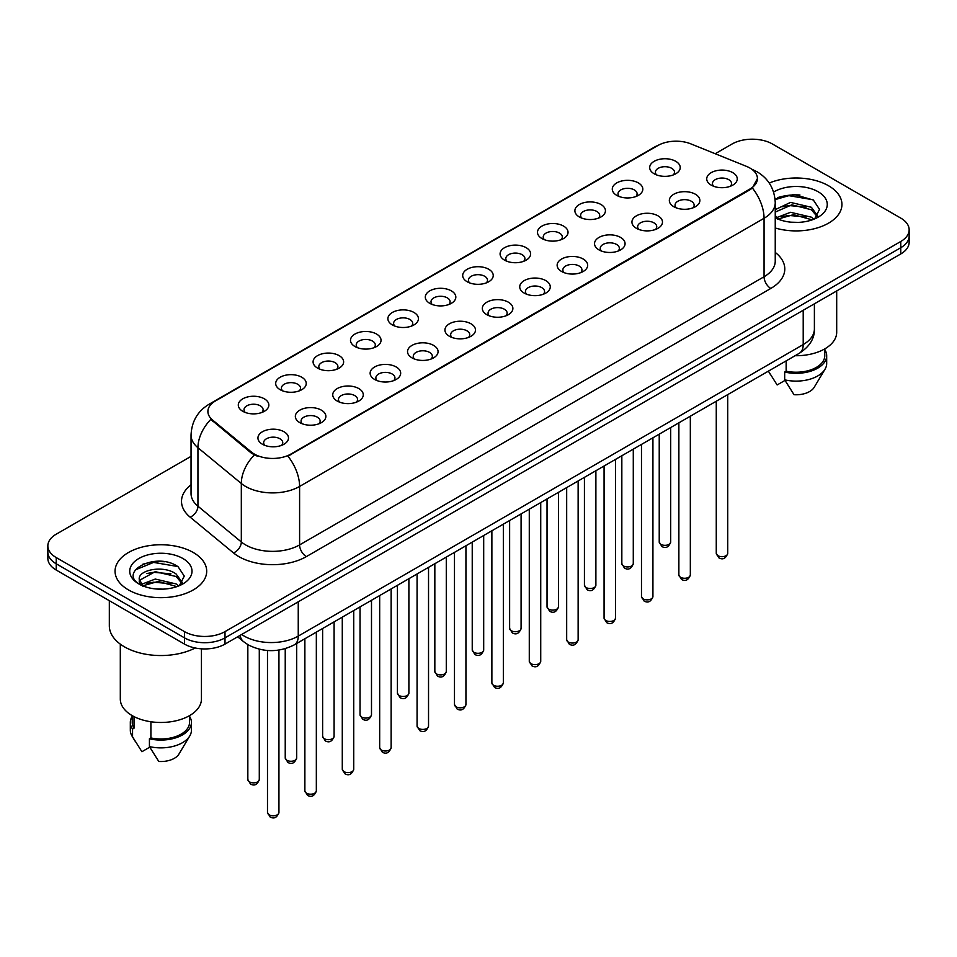 <?xml version="1.0" encoding="UTF-8"?>
<svg xmlns="http://www.w3.org/2000/svg" width="957" height="957" viewBox="0 0 957 957"><rect width="100%" height="100%" fill="white"/><g stroke="black" fill="none" stroke-linecap="round" stroke-linejoin="round"><path stroke-width="1.44" d="M616.751 195.372L616.751 195.372A15.276 8.816 180 0 1 616.751 182.907A15.276 8.816 180 0 1 638.355 182.907A15.276 8.816 180 0 1 638.355 195.372A15.276 8.816 180 0 1 616.751 195.372M635.855 196.544A9.546 5.515 0 0 0 637.099 193.816A9.546 5.515 0 0 0 634.312 189.917A9.546 5.515 0 0 0 623.904 188.72A9.546 5.515 0 0 0 618.007 193.816A9.546 5.515 0 0 0 619.263 196.544M579.356 216.964L579.356 216.964A15.276 8.816 180 0 1 579.356 204.499A15.276 8.816 180 0 1 600.96 204.499A15.276 8.816 180 0 1 600.96 216.964A15.276 8.816 180 0 1 579.356 216.964M598.448 218.136A9.546 5.515 0 0 0 599.704 215.409A9.546 5.515 0 0 0 596.905 211.509A9.546 5.515 0 0 0 586.509 210.313A9.546 5.515 0 0 0 580.612 215.409A9.546 5.515 0 0 0 581.868 218.136M541.961 238.556L541.961 238.556A15.276 8.816 180 0 1 541.961 226.091A15.276 8.816 180 0 1 563.565 226.091A15.276 8.816 180 0 1 563.565 238.556A15.276 8.816 180 0 1 541.961 238.556M561.053 239.729A9.546 5.515 0 0 0 562.309 237.001A9.546 5.515 0 0 0 559.51 233.101A9.546 5.515 0 0 0 549.103 231.905A9.546 5.515 0 0 0 543.217 237.001A9.546 5.515 0 0 0 544.461 239.729M504.554 260.148L504.554 260.148A15.276 8.816 180 0 1 504.554 247.684A15.276 8.816 180 0 1 526.159 247.684A15.276 8.816 180 0 1 526.159 260.148A15.276 8.816 180 0 1 504.554 260.148M523.658 261.321A9.546 5.515 0 0 0 524.903 258.593A9.546 5.515 0 0 0 522.115 254.694A9.546 5.515 0 0 0 511.708 253.497A9.546 5.515 0 0 0 505.81 258.593A9.546 5.515 0 0 0 507.066 261.321M467.16 281.741L467.16 281.741A15.276 8.816 180 0 1 467.16 269.276A15.276 8.816 180 0 1 488.764 269.276A15.276 8.816 180 0 1 488.764 281.741A15.276 8.816 180 0 1 467.16 281.741M486.252 282.913A9.546 5.515 0 0 0 487.508 280.186A9.546 5.515 0 0 0 484.709 276.286A9.546 5.515 0 0 0 474.301 275.09A9.546 5.515 0 0 0 468.416 280.186A9.546 5.515 0 0 0 469.66 282.913M429.765 303.333L429.765 303.333A15.276 8.816 180 0 1 429.765 290.868A15.276 8.816 180 0 1 451.357 290.868A15.276 8.816 180 0 1 451.357 303.333A15.276 8.816 180 0 1 429.765 303.333M448.857 304.505A9.546 5.515 0 0 0 450.113 301.778A9.546 5.515 0 0 0 447.314 297.878A9.546 5.515 0 0 0 436.906 296.682A9.546 5.515 0 0 0 431.009 301.778A9.546 5.515 0 0 0 432.265 304.505M392.358 324.925L392.358 324.925A15.276 8.816 180 0 1 392.358 312.46A15.276 8.816 180 0 1 413.962 312.46A15.276 8.816 180 0 1 413.962 324.925A15.276 8.816 180 0 1 392.358 324.925M411.462 326.098A9.546 5.515 0 0 0 412.706 323.37A9.546 5.515 0 0 0 409.907 319.471A9.546 5.515 0 0 0 399.512 318.274A9.546 5.515 0 0 0 393.614 323.37A9.546 5.515 0 0 0 394.87 326.098M354.963 346.518L354.963 346.518A15.276 8.816 180 0 1 354.963 334.053A15.276 8.816 180 0 1 376.568 334.053A15.276 8.816 180 0 1 376.568 346.518A15.276 8.816 180 0 1 354.963 346.518M374.055 347.69A9.546 5.515 0 0 0 375.311 344.963A9.546 5.515 0 0 0 372.512 341.063A9.546 5.515 0 0 0 362.105 339.867A9.546 5.515 0 0 0 356.219 344.963A9.546 5.515 0 0 0 357.463 347.69M317.557 368.11L317.557 368.11A15.276 8.816 180 0 1 317.557 355.645A15.276 8.816 180 0 1 339.161 355.645A15.276 8.816 180 0 1 339.161 368.11A15.276 8.816 180 0 1 317.557 368.11M336.661 369.282A9.546 5.515 0 0 0 337.905 366.555A9.546 5.515 0 0 0 335.117 362.655A9.546 5.515 0 0 0 324.71 361.459A9.546 5.515 0 0 0 318.813 366.555A9.546 5.515 0 0 0 320.069 369.282M280.162 389.702L280.162 389.702A15.276 8.816 180 0 1 280.162 377.237A15.276 8.816 180 0 1 301.766 377.237A15.276 8.816 180 0 1 301.766 389.702A15.276 8.816 180 0 1 280.162 389.702M299.254 390.875A9.546 5.515 0 0 0 300.51 388.147A9.546 5.515 0 0 0 297.711 384.247A9.546 5.515 0 0 0 287.315 383.051A9.546 5.515 0 0 0 281.418 388.147A9.546 5.515 0 0 0 282.662 390.875M242.767 411.295L242.767 411.295A15.276 8.816 180 0 1 242.767 398.83A15.276 8.816 180 0 1 264.371 398.83A15.276 8.816 180 0 1 264.371 411.295A15.276 8.816 180 0 1 242.767 411.295M261.859 412.467A9.546 5.515 0 0 0 263.115 409.74A9.546 5.515 0 0 0 260.316 405.84A9.546 5.515 0 0 0 249.909 404.644A9.546 5.515 0 0 0 244.011 409.74A9.546 5.515 0 0 0 245.267 412.467M654.157 173.779L654.157 173.779A15.276 8.816 180 0 1 654.157 161.314A15.276 8.816 180 0 1 675.762 161.314A15.276 8.816 180 0 1 675.762 173.779A15.276 8.816 180 0 1 654.157 173.779M673.25 174.952A9.546 5.515 0 0 0 674.506 172.224A9.546 5.515 0 0 0 671.706 168.324A9.546 5.515 0 0 0 661.299 167.128A9.546 5.515 0 0 0 655.413 172.224A9.546 5.515 0 0 0 656.658 174.952M673.8 206.712L673.8 206.712A15.276 8.816 180 0 1 673.8 194.247A15.276 8.816 180 0 1 695.404 194.247A15.276 8.816 180 0 1 695.404 206.712A15.276 8.816 180 0 1 673.8 206.712M692.892 207.884A9.546 5.515 0 0 0 694.148 205.157A9.546 5.515 0 0 0 691.349 201.257A9.546 5.515 0 0 0 680.953 200.061A9.546 5.515 0 0 0 675.056 205.157A9.546 5.515 0 0 0 676.3 207.884M636.405 228.304L636.405 228.304A15.276 8.816 180 0 1 636.405 215.839A15.276 8.816 180 0 1 657.997 215.839A15.276 8.816 180 0 1 658.009 228.304A15.276 8.816 180 0 1 636.405 228.304M655.497 229.477A9.546 5.515 0 0 0 656.753 226.749A9.546 5.515 0 0 0 653.954 222.849A9.546 5.515 0 0 0 643.547 221.653A9.546 5.515 0 0 0 637.649 226.749A9.546 5.515 0 0 0 638.905 229.477M598.998 249.897L598.998 249.897A15.276 8.816 180 0 1 598.998 237.432A15.276 8.816 180 0 1 620.603 237.432A15.276 8.816 180 0 1 620.603 249.897A15.276 8.816 180 0 1 598.998 249.897M618.102 251.069A9.546 5.515 0 0 0 619.346 248.341A9.546 5.515 0 0 0 616.559 244.442A9.546 5.515 0 0 0 606.152 243.245A9.546 5.515 0 0 0 600.254 248.341A9.546 5.515 0 0 0 601.51 251.069M561.603 271.489L561.603 271.489A15.276 8.816 180 0 1 561.603 259.024A15.276 8.816 180 0 1 583.208 259.024A15.276 8.816 180 0 1 583.208 271.489A15.276 8.816 180 0 1 561.603 271.489M580.696 272.661A9.546 5.515 0 0 0 581.952 269.934A9.546 5.515 0 0 0 579.152 266.034A9.546 5.515 0 0 0 568.745 264.838A9.546 5.515 0 0 0 562.86 269.934A9.546 5.515 0 0 0 564.104 272.661M524.209 293.081A15.276 8.816 180 0 1 524.197 293.081A15.276 8.816 180 0 1 524.209 280.616A15.276 8.816 180 0 1 545.801 280.616A15.276 8.816 180 0 1 545.801 293.081A15.276 8.816 180 0 1 524.209 293.081M543.301 294.254A9.546 5.515 0 0 0 544.557 291.526A9.546 5.515 0 0 0 541.758 287.626A9.546 5.515 0 0 0 531.35 286.43A9.546 5.515 0 0 0 525.453 291.526A9.546 5.515 0 0 0 526.709 294.254M486.802 314.674L486.802 314.674A15.276 8.816 180 0 1 486.802 302.209A15.276 8.816 180 0 1 508.406 302.209A15.276 8.816 180 0 1 508.406 314.674A15.276 8.816 180 0 1 486.802 314.674M505.906 315.846A9.546 5.515 0 0 0 507.15 313.118A9.546 5.515 0 0 0 504.351 309.219A9.546 5.515 0 0 0 493.956 308.022A9.546 5.515 0 0 0 488.058 313.118A9.546 5.515 0 0 0 489.314 315.846M449.407 336.266L449.407 336.266A15.276 8.816 180 0 1 449.407 323.801A15.276 8.816 180 0 1 471.011 323.801A15.276 8.816 180 0 1 471.011 336.266A15.276 8.816 180 0 1 449.407 336.266M468.499 337.438A9.546 5.515 0 0 0 469.755 334.711A9.546 5.515 0 0 0 466.956 330.811A9.546 5.515 0 0 0 456.549 329.615A9.546 5.515 0 0 0 450.663 334.711A9.546 5.515 0 0 0 451.907 337.438M412 357.858L412 357.858A15.276 8.816 180 0 1 412 345.393A15.276 8.816 180 0 1 433.605 345.393A15.276 8.816 180 0 1 433.605 357.858A15.276 8.816 180 0 1 412 357.858M431.105 359.031A9.546 5.515 0 0 0 432.349 356.303A9.546 5.515 0 0 0 429.561 352.403A9.546 5.515 0 0 0 419.154 351.207A9.546 5.515 0 0 0 413.257 356.303A9.546 5.515 0 0 0 414.513 359.031M374.606 379.45L374.606 379.45A15.276 8.816 180 0 1 374.606 366.986A15.276 8.816 180 0 1 396.21 366.986A15.276 8.816 180 0 1 396.21 379.45A15.276 8.816 180 0 1 374.606 379.45M393.698 380.623A9.546 5.515 0 0 0 394.954 377.895A9.546 5.515 0 0 0 392.155 373.996A9.546 5.515 0 0 0 381.747 372.799A9.546 5.515 0 0 0 375.862 377.895A9.546 5.515 0 0 0 377.106 380.623M337.211 401.043L337.211 401.043A15.276 8.816 180 0 1 337.211 388.578A15.276 8.816 180 0 1 358.803 388.578A15.276 8.816 180 0 1 358.803 401.043A15.276 8.816 180 0 1 337.211 401.043M356.303 402.215A9.546 5.515 0 0 0 357.559 399.488A9.546 5.515 0 0 0 354.76 395.588A9.546 5.515 0 0 0 344.353 394.392A9.546 5.515 0 0 0 338.455 399.488A9.546 5.515 0 0 0 339.711 402.215M299.804 422.635L299.804 422.635A15.276 8.816 180 0 1 299.804 410.17A15.276 8.816 180 0 1 321.408 410.17A15.276 8.816 180 0 1 321.408 422.635A15.276 8.816 180 0 1 299.804 422.635M318.908 423.807A9.546 5.515 0 0 0 320.152 421.08A9.546 5.515 0 0 0 317.353 417.18A9.546 5.515 0 0 0 306.958 415.984A9.546 5.515 0 0 0 301.06 421.08A9.546 5.515 0 0 0 302.316 423.807M262.409 444.227L262.409 444.227A15.276 8.816 180 0 1 262.409 431.763A15.276 8.816 180 0 1 284.014 431.763A15.276 8.816 180 0 1 284.014 444.227A15.276 8.816 180 0 1 262.409 444.227M281.502 445.4A9.546 5.515 0 0 0 282.758 442.672A9.546 5.515 0 0 0 279.958 438.773A9.546 5.515 0 0 0 269.551 437.576A9.546 5.515 0 0 0 263.665 442.672A9.546 5.515 0 0 0 264.91 445.4M711.195 185.12L711.195 185.12A15.276 8.816 180 0 1 711.195 172.655A15.276 8.816 180 0 1 732.799 172.655A15.276 8.816 180 0 1 732.799 185.12A15.276 8.816 180 0 1 711.195 185.12M730.299 186.292A9.546 5.515 0 0 0 731.543 183.565A9.546 5.515 0 0 0 728.756 179.665A9.546 5.515 0 0 0 718.348 178.469A9.546 5.515 0 0 0 712.451 183.565A9.546 5.515 0 0 0 713.707 186.292M746.436 166.351A25.779 14.881 180 0 1 749.881 168.013A25.779 14.881 180 0 1 757.43 178.54A25.779 14.881 180 0 1 749.881 189.055L290.832 454.097A25.779 14.881 180 0 1 251.488 452.099L212.562 420.015A25.779 14.881 180 0 1 207.896 411.474A25.779 14.881 180 0 1 215.457 400.947L657.842 145.536A25.779 14.881 180 0 1 690.846 143.873L746.436 166.351M828.523 185.754A45.828 26.461 0 0 0 769.225 183.038A45.828 26.461 0 0 1 828.523 185.754A45.828 26.461 0 0 1 841.945 204.451A45.828 26.461 0 0 0 828.523 185.754M193.278 552.5A45.828 26.461 0 0 0 143.335 546.77A45.828 26.461 0 0 0 115.055 571.209A45.828 26.461 0 0 0 128.477 589.919A45.828 26.461 0 0 0 178.409 595.661A45.828 26.461 0 0 0 206.7 571.209A45.828 26.461 0 0 0 193.278 552.5A45.828 26.461 0 0 0 143.335 546.77A45.828 26.461 0 0 0 115.055 571.209A45.828 26.461 0 0 0 128.477 589.919A45.828 26.461 0 0 0 178.409 595.661A45.828 26.461 0 0 0 206.7 571.209A45.828 26.461 0 0 0 193.278 552.5M757.43 178.54L752.381 188.015L749.881 189.821L287.925 456.166A33.411 19.296 60 0 1 299.601 486.443A38.184 22.047 180 0 1 245.602 486.443A38.184 22.047 180 0 1 241.32 483.5L197.943 447.732A38.184 22.047 180 0 1 191.041 435.088L191.041 493.549A38.184 22.047 0 0 0 197.943 506.205L241.32 541.961A38.184 22.047 0 0 0 245.602 544.904A38.184 22.047 0 0 0 299.601 544.904L764.057 276.752A38.184 22.047 0 0 0 775.242 261.165L775.242 202.705A38.184 22.047 180 0 1 764.057 218.292A33.411 19.296 -120 0 0 752.381 188.015M191.041 456.357L56.236 534.185A28.638 16.532 0 0 0 47.85 545.885L47.85 558.35A28.638 16.532 0 0 0 56.236 570.049L184.498 644.097L184.498 637.864A28.638 16.532 0 0 0 225.003 637.864L900.764 247.719A28.638 16.532 0 0 0 909.15 236.02A28.638 16.532 0 0 1 900.764 247.719L225.003 637.864A28.638 16.532 0 0 1 184.498 637.864L56.236 563.805L184.498 637.864L184.498 631.62A28.638 16.532 0 0 0 225.003 631.62L900.764 241.487A28.638 16.532 0 0 0 909.15 229.788A28.638 16.532 0 0 0 900.764 218.1L772.502 144.04A28.638 16.532 0 0 0 731.997 144.04L715.226 153.73M47.85 552.117A28.638 16.532 0 0 0 56.236 563.805A28.638 16.532 0 0 1 47.85 552.117M257.277 456.166L251.488 453.235L210.827 419.381A33.411 22.346 129.5 0 0 197.943 447.732L197.943 506.205A9.546 6.388 -50.5 0 1 190.132 517.151A47.73 27.562 180 0 1 191.041 484.816M775.242 228.005A45.828 26.461 0 0 0 841.945 204.451A45.828 26.461 0 0 1 775.242 228.005M47.85 545.885A28.638 16.532 0 0 0 56.236 557.572L184.498 631.62M164.7 561.747A38.184 22.047 0 0 0 142.342 564.403M799.944 194.989A38.184 22.047 0 0 0 777.586 197.656M184.498 644.097A28.638 16.532 0 0 0 225.003 644.097L900.764 253.952A28.638 16.532 0 0 0 909.15 242.265L909.15 229.788M795.1 355.717A40.577 23.423 0 0 0 836.693 332.294L836.693 290.94M790.913 222.18L798.186 222.383M776.641 217.61L790.542 212.298L811.38 217.179L813.905 219.201M777.658 219.153L793.52 214.667L811.38 219.655M775.242 215.397L778.113 219.117M775.242 209.631L790.542 202.405L811.38 207.274L817.589 215.839M775.242 212.071L791.858 204.822L811.38 209.75L817.099 216.485M775.242 217.789A31.126 17.968 0 0 0 818.139 217.167A31.126 17.968 0 0 0 818.139 191.747A31.126 17.968 0 0 0 773.591 192.058M814.646 218.902L819.527 209.332L813.354 200.025L793.951 194.462L775.05 199.032M768.483 371.256L777.144 384.953L785.015 380.419M786.152 360.885L786.152 371.184A28.638 16.532 0 0 0 824.767 355.681L824.767 348.886M786.152 371.184L784.68 372.034L784.68 379.833L794.023 394.703A19.092 11.029 0 0 0 814.168 387.346L825.006 369.235A30.552 17.633 0 0 0 826.681 363.481L826.681 355.681A30.552 17.633 0 0 0 824.767 349.544M784.68 379.833A30.552 17.633 0 0 0 825.006 369.235M784.68 372.034A30.552 17.633 0 0 0 826.681 355.681M775.11 199.618L788.843 195.647L812.936 199.75M781.977 206.796L788.843 205.552L806.201 207.071M781.893 216.713L788.843 215.457L806.165 216.964M109.325 600.697L109.325 625.782A51.558 29.763 0 0 0 124.422 646.824A51.558 29.763 0 0 0 195.192 647.997M120.307 644.145L120.307 699.053A40.577 23.423 0 0 0 132.186 715.621A40.577 23.423 0 0 0 176.399 720.693A40.577 23.423 0 0 0 201.449 699.053L201.449 648.834M155.668 588.926L162.941 589.141M141.385 584.368L155.285 579.057L176.136 583.937L178.66 585.959M142.414 585.911L158.276 581.425L176.136 586.414M139.291 579.129L142.868 585.875M139.327 579.739C137.114 570.169 163.384 564.51 176.136 574.033L182.332 582.598M139.423 580.373L155.249 571.664L176.136 576.509L181.842 583.244M179.402 585.66L184.27 576.078L178.11 566.783C156.266 551.088 117.448 571.772 139.866 584.464L140.978 585.146M182.883 558.505A31.126 17.968 0 0 0 138.861 558.505A31.126 17.968 0 0 0 138.861 583.926A31.126 17.968 0 0 0 182.883 583.926A31.126 17.968 0 0 0 182.883 558.505M132.233 715.645L132.233 722.439A28.638 16.532 0 0 0 134.028 728.193L134.028 716.614M132.233 716.303A30.552 17.633 0 0 0 130.319 722.439L130.319 730.239A30.552 17.633 0 0 0 131.994 735.993A30.552 17.633 0 0 0 132.556 736.842L141.899 751.712L149.77 747.166M132.556 736.842L132.556 729.055L134.028 728.193M130.319 722.439A30.552 17.633 0 0 0 132.556 729.055M143.335 586.509C140.081 584.56 138.765 582.466 139.399 580.229M150.907 721.757L150.907 737.943A28.638 16.532 0 0 0 189.522 722.439L189.522 715.645M150.907 737.943L149.424 738.792L149.424 746.592L158.778 761.461A19.092 11.029 0 0 0 178.923 754.104L189.749 735.993A30.552 17.633 0 0 0 191.424 730.239L191.424 722.439A30.552 17.633 0 0 0 189.522 716.303M149.424 746.592A30.552 17.633 0 0 0 189.749 735.993M149.424 738.792A30.552 17.633 0 0 0 191.424 722.439M135.308 569.905L153.587 562.405L177.679 566.508M146.732 573.554L153.587 572.31L170.944 573.829M146.648 583.471L153.587 582.203L170.92 583.722M290.832 454.097L290.832 454.862M251.488 452.099L251.488 453.235M212.562 420.015L212.562 421.14M749.881 189.055L749.881 189.821M306.36 556.603A9.546 5.515 60 0 1 299.601 544.904L299.601 486.443L764.057 218.292L764.057 276.752A9.546 5.515 60 0 0 770.804 288.452L306.36 556.603A47.73 27.562 180 0 1 238.843 556.603A47.73 27.562 180 0 1 233.496 552.919L190.132 517.151M775.242 202.705C774.596 188.972 768.567 178.672 757.143 171.817L752.322 169.461A33.411 15.647 112 0 0 751.867 169.293M212.61 402.897A33.411 19.296 -120 0 0 209.152 404.201C197.728 411.067 191.687 421.355 191.041 435.088M209.152 404.201L655.031 146.78A33.411 19.296 60 0 1 657.567 145.703M254.335 455.006A33.411 22.346 129.5 0 0 241.32 483.5L241.32 541.961A9.546 6.388 -50.5 0 1 233.496 552.919M775.242 252.421A47.73 27.562 180 0 1 770.804 288.452M225.003 631.62L225.003 644.097M900.764 241.487L900.764 253.952M56.236 557.572L56.236 570.049M241.678 634.467A38.184 22.047 0 0 0 244.25 636.106A38.184 22.047 0 0 0 298.249 636.106L803.21 344.568A38.184 22.047 0 0 0 814.395 328.981C814.682 338.455 809.634 346.566 799.262 353.312L294.301 644.851A19.092 11.029 60 0 0 298.249 636.106L298.249 601.809M803.21 310.271L803.21 344.568A19.092 11.029 60 0 1 799.262 353.312M240.135 635.364A19.092 12.776 129.5 0 0 243.461 641.573L237.659 636.788M727.727 553.361C725.837 558.517 722.918 560.024 718.934 557.895L716.267 553.361A5.73 3.302 0 0 0 717.953 555.706A5.73 3.302 0 0 0 724.198 556.424A5.73 3.302 0 0 0 727.727 553.361L727.727 394.607M660.904 544.366A5.73 3.302 0 0 0 667.149 545.083A5.73 3.302 0 0 0 670.69 542.021C668.799 547.177 665.869 548.684 661.897 546.543L659.229 542.021A5.73 3.302 0 0 0 660.904 544.366M690.332 574.954C688.442 580.109 685.511 581.617 681.54 579.487L678.872 574.954A5.73 3.302 0 0 0 680.547 577.298A5.73 3.302 0 0 0 686.791 578.016A5.73 3.302 0 0 0 690.332 574.954L690.332 416.199M652.925 596.546C651.047 601.702 648.116 603.209 644.145 601.08L641.477 596.546A5.73 3.302 0 0 0 643.152 598.891A5.73 3.302 0 0 0 649.396 599.608A5.73 3.302 0 0 0 652.925 596.546L652.925 437.792M615.53 618.138C613.64 623.294 610.71 624.801 606.738 622.672L604.07 618.138A5.73 3.302 0 0 0 605.757 620.483A5.73 3.302 0 0 0 611.99 621.201A5.73 3.302 0 0 0 615.53 618.138L615.53 459.384M578.136 639.731C576.246 644.886 573.315 646.394 569.343 644.264L566.676 639.731A5.73 3.302 0 0 0 568.35 642.075A5.73 3.302 0 0 0 574.595 642.793A5.73 3.302 0 0 0 578.136 639.731L578.136 480.976M623.509 565.958A5.73 3.302 0 0 0 629.754 566.676A5.73 3.302 0 0 0 633.283 563.613C631.405 568.769 628.474 570.276 624.49 568.135L621.835 563.613A5.73 3.302 0 0 0 623.509 565.958M586.103 587.55A5.73 3.302 0 0 0 592.347 588.268A5.73 3.302 0 0 0 595.888 585.206C593.998 590.361 591.067 591.869 587.096 589.727L584.428 585.206A5.73 3.302 0 0 0 586.103 587.55M548.708 609.142A5.73 3.302 0 0 0 554.952 609.86A5.73 3.302 0 0 0 558.481 606.798C556.603 611.954 553.672 613.461 549.701 611.32L547.033 606.798A5.73 3.302 0 0 0 548.708 609.142M540.729 661.323C538.851 666.479 535.92 667.986 531.936 665.857L529.281 661.323A5.73 3.302 0 0 0 530.956 663.668A5.73 3.302 0 0 0 537.2 664.385A5.73 3.302 0 0 0 540.729 661.323L540.729 502.569M503.334 682.915C501.444 688.071 498.513 689.578 494.542 687.449L491.874 682.915A5.73 3.302 0 0 0 493.549 685.26A5.73 3.302 0 0 0 499.793 685.978A5.73 3.302 0 0 0 503.334 682.915L503.334 524.161M465.939 704.508C464.049 709.663 461.118 711.171 457.147 709.041L454.479 704.508A5.73 3.302 0 0 0 456.154 706.852A5.73 3.302 0 0 0 462.398 707.57A5.73 3.302 0 0 0 465.939 704.508L465.939 545.753M511.313 630.735A5.73 3.302 0 0 0 517.546 631.453A5.73 3.302 0 0 0 521.087 628.39C519.196 633.546 516.266 635.053 512.294 632.912L509.626 628.39A5.73 3.302 0 0 0 511.313 630.735M473.906 652.327A5.73 3.302 0 0 0 480.151 653.045A5.73 3.302 0 0 0 483.692 649.982C481.802 655.138 478.871 656.646 474.899 654.504L472.232 649.982A5.73 3.302 0 0 0 473.906 652.327M436.512 673.919A5.73 3.302 0 0 0 442.756 674.637A5.73 3.302 0 0 0 446.285 671.575C444.407 676.731 441.476 678.238 437.505 676.097L434.837 671.575A5.73 3.302 0 0 0 436.512 673.919M428.533 726.1C426.643 731.256 423.724 732.763 419.74 730.634L417.073 726.1A5.73 3.302 0 0 0 418.759 728.444A5.73 3.302 0 0 0 425.004 729.162A5.73 3.302 0 0 0 428.533 726.1L428.533 567.345M391.138 747.692C389.248 752.848 386.317 754.355 382.345 752.226L379.678 747.692A5.73 3.302 0 0 0 381.353 750.037A5.73 3.302 0 0 0 387.597 750.755A5.73 3.302 0 0 0 391.138 747.692L391.138 588.938M353.731 769.284C351.853 774.44 348.922 775.948 344.951 773.818L342.283 769.284A5.73 3.302 0 0 0 343.958 771.629A5.73 3.302 0 0 0 350.202 772.347A5.73 3.302 0 0 0 353.731 769.284L353.731 610.53M316.336 790.877C314.446 796.033 311.515 797.54 307.544 795.411L304.876 790.877A5.73 3.302 0 0 0 306.563 793.221A5.73 3.302 0 0 0 312.795 793.939A5.73 3.302 0 0 0 316.336 790.877L316.336 632.122M278.942 812.469C277.051 817.625 274.121 819.132 270.149 817.003L267.481 812.469A5.73 3.302 0 0 0 269.156 814.814A5.73 3.302 0 0 0 275.401 815.531A5.73 3.302 0 0 0 278.942 812.469L278.942 650.066M399.105 695.512A5.73 3.302 0 0 0 405.349 696.229A5.73 3.302 0 0 0 408.89 693.167C407 698.323 404.069 699.83 400.098 697.689L397.43 693.167A5.73 3.302 0 0 0 399.105 695.512M361.71 717.104A5.73 3.302 0 0 0 367.955 717.822A5.73 3.302 0 0 0 371.495 714.759C369.605 719.915 366.675 721.422 362.703 719.281L360.035 714.759A5.73 3.302 0 0 0 361.71 717.104M324.315 738.696A5.73 3.302 0 0 0 330.56 739.414A5.73 3.302 0 0 0 334.089 736.352C332.211 741.508 329.28 743.015 325.296 740.874L322.629 736.352A5.73 3.302 0 0 0 324.315 738.696M286.909 760.289A5.73 3.302 0 0 0 293.153 761.006A5.73 3.302 0 0 0 296.694 757.944C294.804 763.1 291.873 764.607 287.901 762.466L285.234 757.944A5.73 3.302 0 0 0 286.909 760.289M249.514 781.881A5.73 3.302 0 0 0 255.758 782.599A5.73 3.302 0 0 0 259.287 779.536C257.409 784.692 254.478 786.199 250.507 784.058L247.839 779.536A5.73 3.302 0 0 0 249.514 781.881M655.031 146.78L661.155 143.921M294.301 644.851C278.93 652.566 263.57 652.566 248.198 644.851L243.461 641.573M814.395 328.981L814.395 303.812M716.267 553.361L716.267 401.222M670.69 542.021L670.69 427.54M659.229 542.021L659.229 434.155M678.872 574.954L678.872 422.815M641.477 596.546L641.477 444.407M604.07 618.138L604.07 465.999M566.676 639.731L566.676 487.592M633.283 563.613L633.283 449.132M621.835 563.613L621.835 455.747M595.888 585.206L595.888 470.724M584.428 585.206L584.428 477.34M558.481 606.798L558.481 492.317M547.033 606.798L547.033 498.932M770.349 374.426L768.387 371.137M135.104 741.173L131.994 735.993M529.281 661.323L529.281 509.184M491.874 682.915L491.874 530.776M454.479 704.508L454.479 552.368M521.087 628.39L521.087 513.909M509.626 628.39L509.626 520.524M483.692 649.982L483.692 535.501M472.232 649.982L472.232 542.117M446.285 671.575L446.285 557.094M434.837 671.575L434.837 563.709M417.073 726.1L417.073 573.961M379.678 747.692L379.678 595.553M342.283 769.284L342.283 617.145M304.876 790.877L304.876 638.738M267.481 812.469L267.481 650.497M408.89 693.167L408.89 578.686M397.43 693.167L397.43 585.301M371.495 714.759L371.495 600.278M360.035 714.759L360.035 606.894M334.089 736.352L334.089 621.871M322.629 736.352L322.629 628.486M296.694 757.944L296.694 643.463M285.234 757.944L285.234 648.679M259.287 779.536L259.287 649.217M247.839 779.536L247.839 644.635"/></g></svg>
